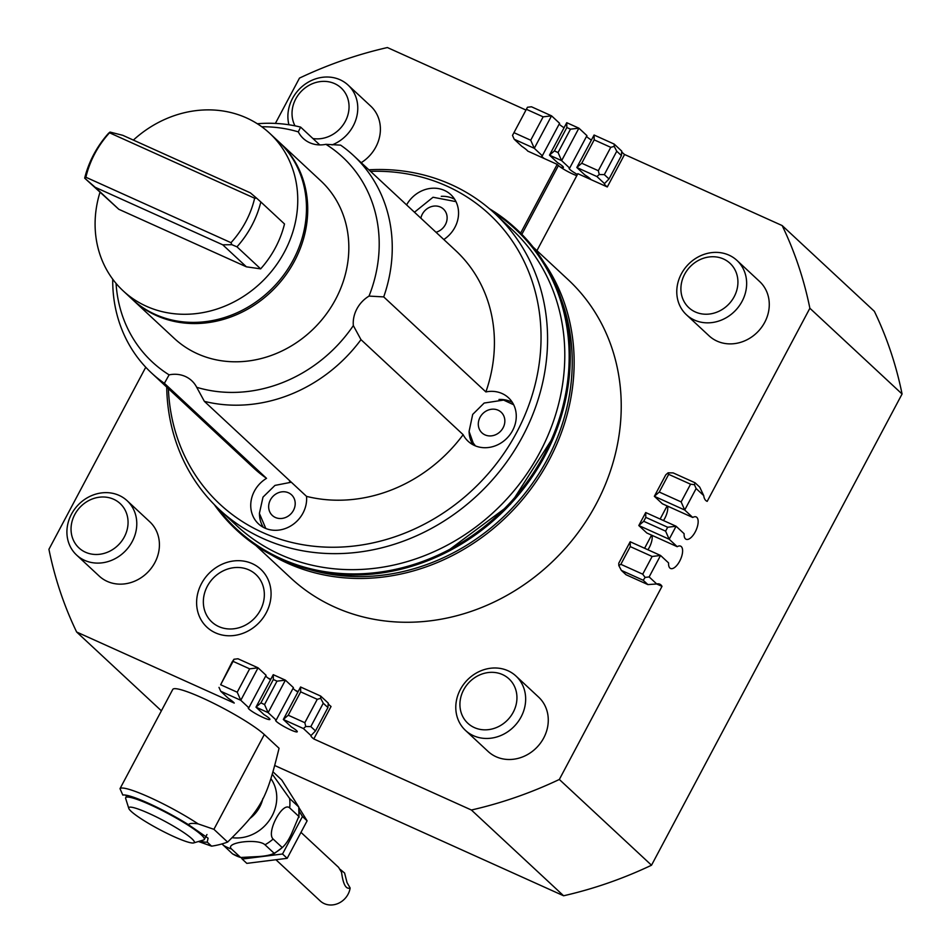 <?xml version="1.0" encoding="UTF-8"?>
<svg xmlns="http://www.w3.org/2000/svg" width="951" height="951" viewBox="0 0 951 951"><rect width="100%" height="100%" fill="white"/><g stroke="black" fill="none" stroke-linecap="round" stroke-linejoin="round"><path stroke-width="1.43" d="M471.399 810.014A411.783 365.921 -47.1 0 0 559.331 779.463L651.518 865.22A411.783 365.921 132.9 0 1 563.598 895.771L471.399 810.014L313.794 738.951A20.399 2.687 28 0 1 310.965 735.622A20.399 2.687 28 0 1 310.989 735.587L315.494 730.939L327.929 707.568L328.25 703.11L320.677 696.061L320.713 698.367L317.254 699.318L304.831 722.701L305.758 726.505L310.822 726.6L323.257 703.217L320.713 698.367M328.19 703.241A20.399 2.687 -152 0 0 331.055 706.474L313.794 738.951M512.506 135.399L514.206 139.25L521.79 146.299A20.399 2.687 28 0 1 527.746 151.09L544.293 158.555A12.244 1.617 28 0 1 541.797 155.952A12.244 1.617 28 0 1 542.32 155.786L534.296 148.308L551.556 115.844L531.478 106.785L527.46 107.261L512.506 135.399L527.46 107.261M651.518 865.22L902.071 394.011L809.872 308.255L707.199 501.355A20.399 8.963 -65.7 0 1 706.902 501.236A20.399 8.963 -65.7 0 1 703.716 495.59L699.722 487.114L695.05 482.775L673.177 472.909L668.101 472.813L668.684 474.347L690.569 484.202L694.432 484.689L695.05 482.775M560.995 298.733A202.183 179.668 132.9 0 1 513.362 506.883A202.183 179.668 132.9 0 1 309.194 569.435M273.163 771.998L281.817 780.046L298.769 806.995L289.627 798.495L272.438 774.376M289.686 807.91L298.828 816.422L298.983 817.432L298.769 806.995A44.519 39.562 132.9 0 1 298.828 816.422L291.802 833.147C288.914 839.662 285.74 844.464 282.269 847.567L273.127 839.055C265.971 832.577 282.661 801.194 289.686 807.91A44.519 39.562 -47.1 0 0 289.627 798.495M265.008 844.785L274.15 853.285L273.805 853.903L282.269 847.567A44.519 39.562 132.9 0 1 274.15 853.285C270.821 854.997 265.65 856.078 258.636 856.542L240.639 857.481L231.497 848.981C224.27 842.396 258.042 838.176 265.008 844.785A44.519 39.562 -47.1 0 0 273.127 839.055M232.543 853.867L240.639 857.481A44.519 39.562 132.9 0 1 236.419 855.888A44.519 39.562 132.9 0 1 232.46 853.796L232.603 853.891M221.975 843.917L232.46 853.796M241.376 857.766L242.184 859.05L282.53 853.998L302.466 816.505L299.268 811.429M299.03 807.768L307.114 820.832L287.178 858.325L246.82 863.365L242.184 859.05M307.114 820.832L302.466 816.505M287.178 858.325L282.53 853.998M319.762 144.909L300.611 127.101A148.392 131.868 -47.1 0 0 257.317 123.749M353.558 155.572L455.719 250.6A148.392 131.868 132.9 0 1 485.878 391.931L383.717 296.902A148.392 131.868 -47.1 0 0 353.558 155.572A148.392 131.868 -47.1 0 0 340.613 145.134L325.908 144.326A139.821 124.248 132.9 0 1 369.024 296.094A29.683 26.378 132.9 0 0 353.332 325.599L360.988 339.65L463.149 434.678A148.392 131.868 132.9 0 1 306.531 496.374A29.683 26.378 132.9 0 1 293.788 523.894A29.683 26.378 132.9 0 1 264.877 528.09A29.683 26.378 132.9 0 1 258.47 523.846A29.683 26.378 132.9 0 1 266.53 478.341A148.392 131.868 132.9 0 1 253.584 467.904L151.423 372.887A148.392 131.868 -47.1 0 0 164.38 383.312L266.53 478.341M112.729 279.19A148.392 131.868 -47.1 0 0 151.423 372.887M116.058 283.41A139.821 124.248 132.9 0 0 169.112 374.86L164.38 383.312M512.375 402.416A29.683 26.378 -47.1 0 0 510.853 401.667A29.683 26.378 -47.1 0 0 498.99 399.479M469.105 431.611A29.683 26.378 -47.1 0 0 472.992 444.759M485.878 391.931A29.683 26.378 132.9 0 1 502.14 393.559A29.683 26.378 132.9 0 1 508.535 397.803A29.683 26.378 132.9 0 1 510.366 434.143A29.683 26.378 132.9 0 1 474.513 445.508A29.683 26.378 132.9 0 1 468.118 441.264A29.683 26.378 132.9 0 1 463.149 434.678M383.717 296.902L369.024 296.094M291.125 482.038A29.683 26.378 -47.1 0 0 289.354 482.074M259.457 514.206A29.683 26.378 -47.1 0 0 263.356 527.341M169.112 374.86A29.683 26.378 132.9 0 1 185.35 376.477A29.683 26.378 132.9 0 1 191.757 380.733A29.683 26.378 132.9 0 1 196.714 387.307L204.37 401.358A148.392 131.868 -47.1 0 0 360.988 339.65M353.332 325.599A139.821 124.248 132.9 0 1 196.714 387.307M261.763 126.768A139.821 124.248 132.9 0 1 298.305 131.88A29.683 26.378 132.9 0 0 303.262 138.454A29.683 26.378 132.9 0 0 309.657 142.698A29.683 26.378 132.9 0 0 325.908 144.326M279.665 142.579L320.784 180.821A107.582 95.599 132.9 0 1 327.406 312.57A107.582 95.599 132.9 0 1 197.439 353.76A107.582 95.599 132.9 0 1 174.235 338.366L133.116 300.124A107.582 95.599 -47.1 0 0 156.333 315.518A107.582 95.599 -47.1 0 0 286.299 274.328A107.582 95.599 -47.1 0 0 279.665 142.579A107.582 95.599 -47.1 0 0 279.047 141.996M454.673 199.27A29.683 26.378 -47.1 0 0 453.151 198.521A29.683 26.378 -47.1 0 0 441.276 196.334M300.611 127.101L298.305 131.88M406.588 204.905A29.683 26.378 132.9 0 1 444.426 190.414A29.683 26.378 132.9 0 1 450.833 194.658A29.683 26.378 132.9 0 1 443.796 239.509M166.722 387.116A202.183 179.668 -47.1 0 0 219.443 509.617A202.183 179.668 -47.1 0 0 522.717 436.236A202.183 179.668 -47.1 0 0 494.841 213.523A202.183 179.668 -47.1 0 0 368.857 169.801M494.841 213.523L512.066 229.548A202.183 179.668 132.9 0 1 561.375 391.503A202.183 179.668 132.9 0 1 539.93 452.248A202.183 179.668 132.9 0 1 236.656 525.63L219.443 509.617M370.521 171.358A197.903 175.852 132.9 0 1 516.714 432.336A197.903 175.852 132.9 0 1 310.597 545.874A197.903 175.852 132.9 0 1 168.386 388.662M204.37 401.358L306.531 496.374M489.456 208.744A205.487 182.604 132.9 0 1 516.286 228.953A205.487 182.604 132.9 0 1 566.404 393.559A205.487 182.604 132.9 0 1 430.981 558.926A205.487 182.604 132.9 0 1 236.371 529.873A205.487 182.604 132.9 0 1 214.272 504.589M492.903 211.752L499.311 216.091A204.75 181.938 132.9 0 1 565.714 393.512A204.75 181.938 132.9 0 1 419.902 562.433A204.75 181.938 132.9 0 1 222.32 513.885L217.529 507.81M516.464 229.132A205.487 182.604 132.9 0 1 516.655 229.298A205.487 182.604 132.9 0 1 566.772 393.904A205.487 182.604 132.9 0 1 431.362 559.271A205.487 182.604 132.9 0 1 236.751 530.23A205.487 182.604 132.9 0 1 236.561 530.052M95.148 187.264L118.816 209.291L84.675 178.158L95.148 187.264L222.748 244.811L231.866 244.692L231.01 242.683A92.176 81.905 -47.1 0 0 245.75 221.785A92.176 81.905 -47.1 0 0 254.642 198.236L256.604 198.165L250.363 192.851L122.774 135.315L110.031 132.07L109.52 132.795L254.642 198.236M231.866 244.692L236.977 246.832A96.455 85.709 -47.1 0 0 251.742 225.684A96.455 85.709 -47.1 0 0 260.836 201.957L256.604 198.165M118.816 209.291L246.416 266.827L260.645 268.86A96.455 85.709 -47.1 0 0 275.421 247.7A96.455 85.709 -47.1 0 0 284.504 223.972L260.836 201.957M99.962 192.387A107.582 95.599 -47.1 0 0 123.154 290.851A107.582 95.599 -47.1 0 0 284.527 251.813A107.582 95.599 -47.1 0 0 269.704 133.306A107.582 95.599 -47.1 0 0 133.366 140.094M123.154 290.851L131.88 298.971A107.582 95.599 -47.1 0 0 293.253 259.92A107.582 95.599 -47.1 0 0 278.417 141.414L269.704 133.306M110.031 132.07L108.545 133.283A96.455 85.709 -47.1 0 0 93.769 154.442A96.455 85.709 -47.1 0 0 84.675 178.158M222.748 244.811L246.416 266.827M236.977 246.832L260.645 268.86M109.52 132.795A92.176 81.905 -47.1 0 0 94.779 153.705A92.176 81.905 -47.1 0 0 85.887 177.255L85.305 178.598M231.01 242.683L85.887 177.255M132.498 299.541A107.582 95.599 -47.1 0 0 133.116 300.124M145.753 367.229L48.929 549.309A411.783 365.921 -47.1 0 0 76.639 632.011L161.385 710.825M520.625 233.126L557.191 164.368L558.439 165.522A12.613 1.664 -152 0 0 560.246 166.972A12.613 1.664 -152 0 0 573.001 174.128A12.613 1.664 -152 0 0 576.793 175.662M621.692 151.257A20.399 2.687 -152 0 0 624.557 154.49L607.297 186.955L577.851 173.688L536.923 250.648M255.748 545.41L290.685 577.911A203.669 180.987 -47.1 0 0 334.621 607.047A203.669 180.987 -47.1 0 0 580.657 529.089A203.669 180.987 -47.1 0 0 568.116 279.653L533.178 247.153M271.487 554.92A203.669 180.987 -47.1 0 0 287.523 563.242A203.669 180.987 -47.1 0 0 521.54 500.701A203.669 180.987 -47.1 0 0 543.806 262.167M557.191 164.368L544.293 158.555M275.386 123.416L299.482 78.101A411.783 365.921 -47.1 0 1 387.402 47.55L525.689 109.912M310.989 735.587L303.405 728.537L283.327 719.479L288.26 715.223L300.682 691.852L300.587 687.002L283.327 719.479L291.363 726.944A12.244 1.617 28 0 1 297.259 731.771A12.244 1.617 28 0 1 290.554 729.845A12.244 1.617 28 0 1 275.635 720.276A12.244 1.617 28 0 1 276.17 720.097L268.134 712.632L285.407 680.155L273.246 674.675L255.985 707.152L264.021 714.617A12.244 1.617 28 0 1 269.918 719.432A12.244 1.617 28 0 1 263.213 717.518A12.244 1.617 28 0 1 248.294 707.936A12.244 1.617 28 0 1 248.829 707.77L240.793 700.293L220.715 691.246L228.288 698.296A20.399 2.687 28 0 1 234.255 703.074L76.639 632.011M265.709 676.006A12.244 1.617 -152 0 0 268.063 678.075L270.797 679.299M293.051 688.334A12.244 1.617 -152 0 0 295.404 690.402L298.139 691.627M656.689 583.973L662.003 586.363L559.331 779.463M644.588 548.263L651.578 535.14M660.137 519.044L667.115 505.908M809.872 308.255A411.783 365.921 -47.1 0 0 782.162 225.565L874.361 311.31A411.783 365.921 132.9 0 1 902.071 394.011M624.557 154.49L782.162 225.565M332.065 144.921A37.101 32.964 -47.1 0 0 348.102 85.091L370.724 106.132A37.101 32.964 132.9 0 1 361.202 162.68M127.113 500.701L149.747 521.754A37.101 32.964 132.9 0 1 156.653 558.76A37.101 32.964 132.9 0 1 124.712 583.878A37.101 32.964 132.9 0 1 99.213 576.08L76.579 555.027A37.101 32.964 -47.1 0 0 102.09 562.837A37.101 32.964 -47.1 0 0 134.02 537.719A37.101 32.964 -47.1 0 0 127.113 500.701A37.101 32.964 -47.1 0 0 101.614 492.903A37.101 32.964 -47.1 0 0 69.673 518.022A37.101 32.964 -47.1 0 0 76.579 555.027M515.989 676.054L538.611 697.107A37.101 32.964 132.9 0 1 543.485 703.003A37.101 32.964 132.9 0 1 534.391 749.709A37.101 32.964 132.9 0 1 488.077 751.433L465.455 730.392A37.101 32.964 -47.1 0 0 511.769 728.668A37.101 32.964 -47.1 0 0 520.863 681.95A37.101 32.964 -47.1 0 0 515.989 676.054A37.101 32.964 -47.1 0 0 469.675 677.778A37.101 32.964 -47.1 0 0 460.581 724.496A37.101 32.964 -47.1 0 0 465.455 730.392M736.977 260.443L759.599 281.484A37.101 32.964 132.9 0 1 766.506 318.502A37.101 32.964 132.9 0 1 734.576 343.62A37.101 32.964 132.9 0 1 709.066 335.822L686.444 314.769A37.101 32.964 -47.1 0 0 711.942 322.579A37.101 32.964 -47.1 0 0 743.884 297.461A37.101 32.964 -47.1 0 0 736.977 260.443A37.101 32.964 -47.1 0 0 711.467 252.645A37.101 32.964 -47.1 0 0 679.537 277.763A37.101 32.964 -47.1 0 0 686.444 314.769M214.522 568.639A39.526 35.128 132.9 0 1 265.674 575.117A39.526 35.128 132.9 0 1 253.168 627.826A39.526 35.128 132.9 0 1 202.016 621.348A39.526 35.128 132.9 0 1 214.522 568.639M218.017 573.988A32.382 28.78 -47.1 0 0 207.77 617.163A32.382 28.78 -47.1 0 0 249.673 622.477A32.382 28.78 -47.1 0 0 259.92 579.302A32.382 28.78 -47.1 0 0 218.017 573.988M692.756 517.475L662.372 503.78L654.347 496.303L684.72 510.009L692.756 517.475A12.244 5.373 -65.7 0 1 696.156 516.928A12.244 5.373 -65.7 0 1 695.24 531.918A12.244 5.373 -65.7 0 1 686.087 539.253A12.244 5.373 -65.7 0 1 684.126 533.713L676.09 526.236L645.717 512.541L638.81 525.534L669.183 539.229L677.219 546.694A12.244 5.373 -65.7 0 1 680.619 546.147A12.244 5.373 -65.7 0 1 679.692 561.138A12.244 5.373 -65.7 0 1 670.55 568.472A12.244 5.373 -65.7 0 1 668.589 562.933L660.553 555.467L630.18 541.761L630.263 546.611L652.136 556.466L642.721 574.178L620.848 564.323L630.263 546.611M620.848 564.323L618.804 565.536L621.348 570.386L626.02 574.725L647.893 584.592L656.725 583.973L649.141 576.924L660.553 555.467L652.136 556.466M656.725 583.973A20.399 8.963 -65.7 0 1 659.804 584.176A20.399 8.963 -65.7 0 1 662.003 586.363M690.569 484.202L681.142 501.914L684.72 510.009L696.132 488.541L703.716 495.59M665.605 531.145L669.183 539.229L676.09 526.236L667.673 527.246L665.605 531.145L643.732 521.279L645.8 517.38L667.673 527.246M274.958 765.614L563.598 895.771M260.907 702.896L255.985 707.152L268.134 712.632L264.556 704.536L260.907 702.896L273.341 679.513L276.991 681.166L264.556 704.536M120.004 788.664L122.822 795.084A48.798 6.431 28 0 1 148.618 803.333A48.798 6.431 28 0 1 188.548 824.731C189.225 823.281 192.423 823.007 198.153 823.899A53.791 7.085 -152 0 0 149.355 797.235A53.791 7.085 -152 0 0 123.499 788.117A53.791 7.085 -152 0 0 120.004 788.664L172.761 689.427A53.791 7.085 28 0 1 176.327 688.75A53.791 7.085 28 0 1 220.43 706.759A53.791 7.085 28 0 1 264.307 734.541L279.059 748.271C266.435 799.458 262.143 807.91 227.622 842.075L213.916 829.32L264.307 734.541M709.22 256.948A30.266 26.901 132.9 0 1 737.928 281.912A30.266 26.901 132.9 0 1 709.612 314.008A30.266 26.901 132.9 0 1 680.904 289.045A30.266 26.901 132.9 0 1 709.22 256.948M463.838 718.445A30.266 26.901 132.9 0 1 474.002 678.158A30.266 26.901 132.9 0 1 513.029 683.733A30.266 26.901 132.9 0 1 502.853 724.02A30.266 26.901 132.9 0 1 463.838 718.445M99.368 497.207A30.266 26.901 132.9 0 1 128.064 522.17A30.266 26.901 132.9 0 1 99.748 554.267A30.266 26.901 132.9 0 1 71.04 529.303A30.266 26.901 132.9 0 1 99.368 497.207M295 125.841A30.266 26.901 132.9 0 1 320.344 81.584A30.266 26.901 132.9 0 1 349.053 106.56A30.266 26.901 132.9 0 1 320.737 138.656A30.266 26.901 132.9 0 1 312.903 138.537M348.102 85.091A37.101 32.964 -47.1 0 0 322.603 77.281A37.101 32.964 -47.1 0 0 288.938 124.771M647.916 549.761A12.244 5.373 114.3 0 0 649.319 547.431A12.244 5.373 114.3 0 0 652.077 535.365M663.453 520.542A12.244 5.373 114.3 0 0 664.856 518.212A12.244 5.373 114.3 0 0 667.614 506.134M681.142 501.914L659.269 492.059L654.347 496.303L665.759 474.846L668.101 472.813M696.132 488.541L694.432 484.689M649.141 576.924L645.123 577.412L642.721 574.178M645.717 512.541L645.8 517.38M643.732 521.279L638.81 525.534L646.835 533L677.219 546.694M659.269 492.059L668.684 474.347M618.804 565.536L618.768 563.23L630.18 541.761M621.348 570.386L643.221 580.253L647.893 584.592M643.221 580.253L645.123 577.412M268.063 678.075A12.244 1.617 -152 0 0 270.56 679.739M295.404 690.402A12.244 1.617 -152 0 0 297.901 692.066M249.649 668.838L237.215 692.209L220.644 684.744L233.078 661.361L249.649 668.838L258.066 667.828L266.09 675.293L248.829 707.77M323.257 703.217L327.929 707.568M315.494 730.939L310.822 726.6M303.405 728.537L305.758 726.505M237.215 692.209L240.793 700.293L258.066 667.828L237.976 658.77L233.97 659.257L232.056 662.098L220.644 684.744M220.715 691.246L219.003 687.383M276.17 720.097L293.431 687.632L285.407 680.155L276.991 681.166M273.341 679.513L273.246 674.675M300.682 691.852L317.254 699.318M320.677 696.061L300.587 687.002M233.078 661.361L233.97 659.257M304.831 722.701L288.26 715.223M188.548 824.731L208.091 838.188L207.199 842.075L211.574 846.152A77.911 69.233 -47.1 0 0 227.622 842.075M211.574 846.152L198.45 841.504M207.199 842.075A48.798 6.431 28 0 1 200.031 841.041M126.661 795.892L125.306 795.084M198.153 823.899L213.916 829.32M149.2 813.533A37.101 4.886 28 0 1 182.568 831.756A37.101 4.886 28 0 1 193.719 842.907A37.101 4.886 28 0 1 173.914 836.618A37.101 4.886 28 0 1 128.789 808.386A37.101 4.886 28 0 1 149.2 813.533M193.719 842.907L203.597 839.983A44.519 5.872 -152 0 0 204.322 839.483A44.519 5.872 -152 0 0 150.187 804.736A44.519 5.872 -152 0 0 125.698 797.687A44.519 5.872 -152 0 0 125.687 798.555L128.789 808.386M340.149 869.345L344.595 873.018L347.044 882.623L350.146 887.996L349.088 888.222M276.194 859.977L320.249 900.966A18.544 16.488 -47.1 0 0 338.128 903.45A18.544 16.488 -47.1 0 0 350.146 887.996C345.986 889.565 343.121 884.347 341.564 872.34L338.604 867.371L301.265 832.636M607.297 186.955A20.399 2.687 28 0 1 604.467 183.626L608.997 178.954L621.431 155.584L621.752 151.126L614.168 144.077L594.09 135.018L576.829 167.495L584.853 174.96A12.244 1.617 28 0 1 590.749 179.501M526.569 109.377L543.14 116.842L551.556 115.844L559.592 123.309L542.32 155.786M559.212 124.022A12.244 1.617 -152 0 0 564.062 127.755M560.246 166.972A12.244 1.617 28 0 0 563.408 167.447A12.244 1.617 28 0 0 557.512 162.633L549.488 155.156L561.637 160.636L578.897 128.171L566.748 122.691L549.488 155.156L554.409 150.912L566.844 127.529L570.481 129.17L558.059 152.552L554.409 150.912M570.481 129.17L578.897 128.171L586.933 135.636L569.661 168.113L561.637 160.636L558.059 152.552M586.553 136.35A12.244 1.617 -152 0 0 591.403 140.082M581.75 163.239L594.185 139.856L610.756 147.334L598.322 170.716L581.75 163.239L576.829 167.495L596.907 176.541L604.479 183.591A20.399 2.687 28 0 1 604.479 183.591M594.185 139.856L594.09 135.018M614.168 144.077L614.215 146.383L610.756 147.334M577.423 174.485A12.244 1.617 28 0 1 569.138 168.279A12.244 1.617 28 0 1 569.661 168.113M543.14 116.842L530.717 140.225L534.296 148.308L514.206 139.25M530.717 140.225L514.134 132.748M598.322 170.716L599.261 174.52L604.325 174.615L616.759 151.233L621.431 155.584M599.261 174.52L596.907 176.541M608.997 178.954L604.325 174.615M616.759 151.233L614.215 146.383M566.844 127.529L566.748 122.691M262.868 798.507A31.538 28.019 132.9 0 1 259.73 806.959A31.538 28.019 132.9 0 1 250.172 818.288M271.011 778.821A38.028 33.784 132.9 0 1 272.093 815.91A38.028 33.784 132.9 0 1 232.294 837.7M223.307 845.284A44.519 39.562 -47.1 0 0 227.277 847.377A44.519 39.562 -47.1 0 0 231.497 848.981M290.816 513.968A14.099 12.529 132.9 0 1 268.943 509.439A14.099 12.529 132.9 0 1 286.025 492A14.099 12.529 132.9 0 1 290.816 513.968M499.953 431.873A14.099 12.529 132.9 0 1 478.46 426.203A14.099 12.529 132.9 0 1 496.291 409.56A14.099 12.529 132.9 0 1 499.953 431.873M420.865 218.183A14.099 12.529 132.9 0 1 440.491 207.092A14.099 12.529 132.9 0 1 442.738 228.228A14.099 12.529 132.9 0 1 436.01 232.27M558.439 165.522L521.837 234.35M265.804 528.494L259.385 513.421L262.999 497.111L274.97 485.402L291.315 482.228M554.766 434.714L510.497 504.22L444.379 553.387M475.441 445.9L473.218 443.011L469.081 431.433L472.695 414.41L484.166 403.046L503.614 400.086L513.695 404.781M414.47 212.228L433.038 197.249L455.993 201.636M206.961 834.514L204.322 839.483M126.935 795.357L125.698 797.687"/></g></svg>
